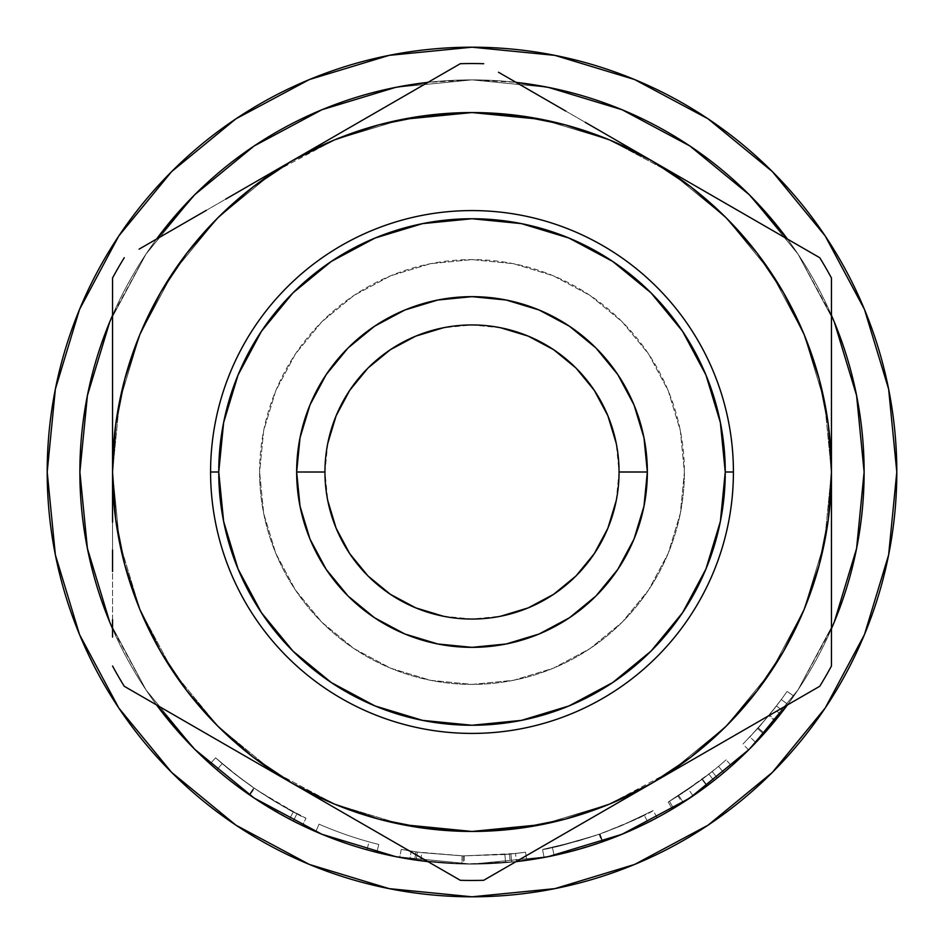 <?xml version="1.0" encoding="UTF-8"?>
<svg xmlns="http://www.w3.org/2000/svg" width="944" height="944" viewBox="0 0 944 944"><rect width="100%" height="100%" fill="white"/><g stroke="black" fill="none" stroke-linecap="round" stroke-linejoin="round"><path stroke-width="0.71" stroke-dasharray="4.72 3.54" d="M616.22 500.686L619.052 472A147.052 147.052 0 0 0 472 324.948A147.052 147.052 0 0 0 324.948 472L327.78 500.686M787.438 704.932A392.126 392.126 0 0 0 831.452 628.716L798.034 689.852L749.276 749.276L689.852 798.034L622.061 834.272L548.499 856.586L472 864.126L428.01 861.648A392.126 392.126 0 0 0 516.002 861.648L472 864.126L395.501 856.586L321.939 834.272L254.148 798.034L194.724 749.276L145.966 689.852L156.551 704.932L145.966 689.852L109.728 622.061L87.414 548.499L79.874 472A392.126 392.126 0 0 0 472 864.126A392.126 392.126 0 0 0 864.126 472A392.126 392.126 0 0 1 472 864.126A392.126 392.126 0 0 1 79.874 472A392.126 392.126 0 0 0 472 864.126A392.126 392.126 0 0 0 864.126 472A392.126 392.126 0 0 1 472 864.126A392.126 392.126 0 0 1 79.874 472A392.126 392.126 0 0 0 472 864.126A392.126 392.126 0 0 0 864.126 472A392.126 392.126 0 0 0 472 79.874A392.126 392.126 0 0 0 79.874 472A392.126 392.126 0 0 1 472 79.874A392.126 392.126 0 0 1 864.126 472A392.126 392.126 0 0 0 472 79.874A392.126 392.126 0 0 0 79.874 472L87.414 395.501L109.728 321.939L145.966 254.148L156.551 239.068M787.839 704.401A392.126 392.126 0 0 0 793.81 696.047A392.126 392.126 0 0 1 780.476 714.089L763.72 734.031L748.686 749.855L766.764 730.597L782.918 710.938A392.126 392.126 0 0 0 787.839 704.401L775.567 720.213L756.262 742.102L775 720.909A392.126 392.126 0 0 0 787.839 704.401L781.254 699.551A383.948 383.948 0 0 1 768.687 715.717L775 720.909L755.814 742.574L756.262 742.102L755.814 742.574L749.902 736.934L768.687 715.717L775 720.909A392.126 392.126 0 0 0 787.839 704.401L781.254 699.551L787.839 704.401L781.254 699.551L769.242 715.045L775.567 720.213L787.839 704.401A392.126 392.126 0 0 0 793.81 696.047L787.107 691.386A383.948 383.948 0 0 1 776.44 705.959L760.911 724.886L742.94 744.049L759.153 726.892L774.045 709.038A383.948 383.948 0 0 0 787.107 691.386L793.81 696.047L787.107 691.386A383.948 383.948 0 0 1 768.687 715.717L749.902 736.934L755.814 742.574L775.567 720.213L769.242 715.045L749.902 736.934L769.242 715.045L781.254 699.551L787.839 704.401L781.254 699.551A383.948 383.948 0 0 1 776.44 705.959L782.918 710.938A392.126 392.126 0 0 0 787.839 704.401M748.639 749.902L742.881 744.12L758.244 727.895L776.44 705.959L782.918 710.938L764.333 733.346L758.244 727.895L764.333 733.346L748.639 749.902L763.72 734.031L757.643 728.567L742.881 744.12L748.639 749.902M749.56 748.981L748.863 749.689M676.282 806.707L673.627 808.312L669.426 801.303L702.371 779.166L707.268 785.703L702.371 779.166L668.199 802.046L672.364 809.067A392.126 392.126 0 0 0 683.173 802.4L678.771 795.521L712.189 771.555L717.298 777.927A392.126 392.126 0 0 0 723.741 772.64L718.502 766.375L723.741 772.64A392.126 392.126 0 0 0 731.529 765.95L726.125 759.826A383.948 383.948 0 0 1 702.041 779.414L677.981 796.028L682.359 802.919L707.339 785.644L702.442 779.119L718.502 766.375A383.948 383.948 0 0 1 712.189 771.555L717.298 777.927L683.173 802.4L678.771 795.521A383.948 383.948 0 0 1 668.199 802.046L702.371 779.166L688.046 789.408L669.426 801.303L688.424 789.137L708.897 774.163A383.948 383.948 0 0 0 726.125 759.826A383.948 383.948 0 0 1 718.502 766.375L702.442 779.119L707.339 785.644L723.741 772.64L718.502 766.375A383.948 383.948 0 0 1 702.041 779.414L706.938 785.951L682.359 802.919L677.981 796.028L702.041 779.414L706.938 785.951A392.126 392.126 0 0 0 723.741 772.64L707.339 785.644L682.359 802.919L706.938 785.951A392.126 392.126 0 0 0 723.741 772.64L718.502 766.375A383.948 383.948 0 0 1 712.189 771.555L678.771 795.521A383.948 383.948 0 0 1 668.199 802.046L672.364 809.067L707.268 785.703L672.364 809.067A392.126 392.126 0 0 0 683.173 802.4L717.298 777.927A392.126 392.126 0 0 0 731.529 765.95A392.126 392.126 0 0 1 713.935 780.582L695.74 794.034L673.627 808.312L689.946 797.975M622.615 834.048L657.048 817.716L624.208 833.375L602.768 841.67L580.525 848.809L545.089 857.246L579.923 848.975L612.927 837.918M544.31 857.4L545.089 857.246L544.31 857.4M420.717 860.751L461.864 863.996A392.126 392.126 0 0 0 464.177 864.043L516.451 861.601A392.126 392.126 0 0 0 526.705 860.291L511.719 862.108A392.126 392.126 0 0 1 510.256 862.25L463.103 864.02L416.186 860.126A392.126 392.126 0 0 1 414.711 859.913L399.725 857.412A392.126 392.126 0 0 0 409.885 859.17L420.717 860.751L421.791 852.656L411.183 851.11A383.948 383.948 0 0 1 401.235 849.376L415.903 851.83A383.948 383.948 0 0 0 417.342 852.043L463.28 855.854L509.453 854.119A383.948 383.948 0 0 0 510.881 853.978L525.56 852.196A383.948 383.948 0 0 1 515.53 853.482L464.342 855.878A383.948 383.948 0 0 1 462.076 855.83L421.791 852.656L462.076 855.83L461.864 863.996L420.717 860.751L409.885 859.17L411.183 851.11L421.791 852.656L420.717 860.751M315.792 831.664A392.126 392.126 0 0 0 376.809 852.397A392.126 392.126 0 0 1 315.792 831.664A392.126 392.126 0 0 0 366.897 849.777A392.126 392.126 0 0 1 315.792 831.664A392.126 392.126 0 0 0 366.897 849.777A392.126 392.126 0 0 1 315.792 831.664A392.126 392.126 0 0 0 376.809 852.397L378.804 844.467A383.948 383.948 0 0 1 319.048 824.171A383.948 383.948 0 0 0 378.804 844.467L376.809 852.397L378.804 844.467A383.948 383.948 0 0 1 319.048 824.171A383.948 383.948 0 0 0 369.08 841.906A383.948 383.948 0 0 1 319.048 824.171A383.948 383.948 0 0 0 369.08 841.906A383.948 383.948 0 0 1 319.048 824.171L315.792 831.664A392.126 392.126 0 0 0 366.897 849.777L369.08 841.906A383.948 383.948 0 0 1 319.048 824.171L315.792 831.664A392.126 392.126 0 0 0 366.897 849.777L369.08 841.906A383.948 383.948 0 0 1 319.048 824.171L315.792 831.664A392.126 392.126 0 0 0 366.897 849.777L369.08 841.906A383.948 383.948 0 0 1 319.048 824.171L315.792 831.664A392.126 392.126 0 0 0 366.897 849.777L369.08 841.906A383.948 383.948 0 0 1 319.048 824.171L315.792 831.664A392.126 392.126 0 0 0 376.809 852.397L378.804 844.467A383.948 383.948 0 0 1 319.048 824.171L315.792 831.664M156.562 239.068A392.126 392.126 0 0 0 112.548 315.284L145.966 254.148L109.728 321.939L87.414 395.501L79.874 472L87.414 548.499L109.728 622.061L145.966 689.852L194.724 749.276L254.148 798.034L280.97 814.448L302.458 825.575L278.22 812.89L254.219 798.081L226.89 778.068L210.123 763.861L226.855 778.045L251.895 796.524M194.724 749.276L145.966 689.852L194.724 749.276L254.148 798.034L194.724 749.276L254.148 798.034L321.939 834.272L254.148 798.034L231.009 781.325L210.123 763.861L231.233 781.502L249.806 795.096L269.665 807.887L292.475 820.607L257.37 800.17M293.065 820.914L292.463 820.607L293.065 820.914M119.451 401.943L112.548 472A359.452 359.452 0 0 0 472 831.452A359.452 359.452 0 0 0 831.452 472A359.452 359.452 0 0 1 472 831.452A359.452 359.452 0 0 1 112.548 472A359.452 359.452 0 0 0 472 831.452A359.452 359.452 0 0 0 831.452 472A359.452 359.452 0 0 1 292.274 783.284A359.452 359.452 0 0 1 112.548 472L119.463 542.127L139.913 609.553L173.13 671.703L217.828 726.172L272.297 770.87L290.988 782.541M259.6 472A212.4 212.4 0 0 1 472 259.6A212.4 212.4 0 0 1 684.4 472A212.4 212.4 0 0 0 472 259.6A212.4 212.4 0 0 0 259.6 472L263.683 430.558L275.766 390.722L295.401 354L321.81 321.81L354 295.401L390.722 275.766L430.558 263.683L472 259.6L513.442 263.683L553.278 275.766L590 295.401L622.19 321.81L648.599 354L668.234 390.722L680.317 430.558L684.4 472L680.317 513.442L668.234 553.278L648.599 590L622.19 622.19L590 648.599L553.278 668.234L513.442 680.317L472 684.4L430.558 680.317L390.722 668.234L354 648.599L321.81 622.19L295.401 590L275.766 553.278L263.683 513.442L259.6 472A212.4 212.4 0 0 0 472 684.4A212.4 212.4 0 0 0 684.4 472A212.4 212.4 0 0 1 472 684.4A212.4 212.4 0 0 1 259.6 472L263.683 430.558L275.766 390.722L295.401 354L321.81 321.81L354 295.401L390.722 275.766L430.558 263.683L472 259.6L513.442 263.683L553.278 275.766L590 295.401L622.19 321.81L648.599 354L668.234 390.722L680.317 430.558L684.4 472L680.317 513.442L668.234 553.278L648.599 590L622.19 622.19L590 648.599L553.278 668.234L513.442 680.317L472 684.4L430.558 680.317L390.722 668.234L354 648.599L321.81 622.19L295.401 590L275.766 553.278L263.683 513.442L259.6 472M118.791 235.988L79.532 309.431L118.791 235.988L79.532 309.431L55.366 389.129L47.2 472A424.8 424.8 0 0 0 472 896.8A424.8 424.8 0 0 0 896.8 472A424.8 424.8 0 0 1 472 896.8A424.8 424.8 0 0 1 47.2 472A424.8 424.8 0 0 0 472 896.8A424.8 424.8 0 0 0 896.8 472L888.634 389.129L864.468 309.431L825.209 235.988M210.583 472L218.748 472A253.252 253.252 0 0 0 472 725.252A253.252 253.252 0 0 0 725.252 472L733.417 472A261.417 261.417 0 0 1 472 733.417A261.417 261.417 0 0 1 210.583 472A261.417 261.417 0 0 0 472 733.417A261.417 261.417 0 0 0 733.417 472A261.417 261.417 0 0 0 472 210.583A261.417 261.417 0 0 0 210.583 472A261.417 261.417 0 0 1 472 210.583A261.417 261.417 0 0 1 733.417 472L725.252 472A253.252 253.252 0 0 1 472 725.252A253.252 253.252 0 0 1 218.748 472A253.252 253.252 0 0 0 472 725.252A253.252 253.252 0 0 0 725.252 472L720.378 521.407L705.97 568.913L682.571 612.691L651.077 651.077L612.691 682.571L568.913 705.97L521.407 720.378L472 725.252L422.593 720.378L375.087 705.97L331.309 682.571L292.923 651.077L261.429 612.691L238.03 568.913L223.622 521.407L218.748 472L223.622 422.593L238.03 375.087L261.429 331.309L292.923 292.923L331.309 261.429L375.087 238.03L422.593 223.622L472 218.748L521.407 223.622L568.913 238.03L612.691 261.429L651.077 292.923L682.571 331.309L705.97 375.087L720.378 422.593L725.252 472A253.252 253.252 0 0 0 472 218.748A253.252 253.252 0 0 0 218.748 472A253.252 253.252 0 0 1 472 218.748A253.252 253.252 0 0 1 725.252 472A253.252 253.252 0 0 0 472 218.748A253.252 253.252 0 0 0 218.748 472L210.583 472M156.562 704.932A392.126 392.126 0 0 1 112.548 628.716L145.966 689.852L109.728 622.061L87.414 548.499L79.874 472L87.414 395.501L109.728 321.939L145.966 254.148L194.724 194.724L254.148 145.966L321.939 109.728L395.501 87.414L472 79.874L515.99 82.352A392.126 392.126 0 0 0 427.998 82.352L472 79.874L548.499 87.414L622.061 109.728L689.852 145.966L749.276 194.724L798.034 254.148L831.452 315.284A392.126 392.126 0 0 0 787.438 239.068M689.852 798.034L622.061 834.272L548.499 856.586L472 864.126L395.501 856.586L321.939 834.272L254.148 798.034L321.939 834.272L395.501 856.586L472 864.126L548.499 856.586L622.061 834.272L689.852 798.034L749.276 749.276L798.034 689.852L834.272 622.061L856.586 548.499L864.126 472L856.586 395.501L834.272 321.939L798.034 254.148L749.276 194.724L798.034 254.148L834.272 321.939L856.586 395.501L864.126 472L856.586 548.499L834.272 622.061L798.034 689.852L749.276 749.276L689.852 798.034L622.061 834.272L548.499 856.586L472 864.126L395.501 856.586L321.939 834.272L395.501 856.586L472 864.126L548.499 856.586L622.061 834.272L689.852 798.034L749.276 749.276L798.034 689.852L834.272 622.061L856.586 548.499L864.126 472L856.586 395.501L834.272 321.939L798.034 254.148L787.449 239.068L798.034 254.148L834.272 321.939L856.586 395.501L864.126 472L856.586 548.499L834.272 622.061L798.034 689.852L787.449 704.932M293.655 784.086L334.447 804.087L401.873 824.537L472 831.452L542.127 824.537L609.553 804.087L650.345 784.086L609.553 804.087L671.703 770.87L726.172 726.172L770.87 671.703L804.087 609.553L824.537 542.127L831.452 472L824.537 401.873L804.087 334.447L770.87 272.297L726.172 217.828L671.703 173.13L653.012 161.459M653.012 782.541L671.703 770.87L726.172 726.172L770.87 671.703L804.087 609.553L824.537 542.127L804.087 609.553L770.87 671.703L726.172 726.172L671.703 770.87L653.012 782.541M824.549 542.057L831.452 472A359.452 359.452 0 0 0 472 112.548A359.452 359.452 0 0 0 112.548 472A359.452 359.452 0 0 1 651.726 160.716A359.452 359.452 0 0 1 831.452 472L831.452 666.004M650.345 159.914L609.553 139.913L542.127 119.463L472 112.548L401.873 119.463L334.447 139.913L293.655 159.914L334.447 139.913L272.297 173.13L217.828 217.828L173.13 272.297L139.913 334.447L119.463 401.873L112.548 472A359.452 359.452 0 0 0 651.726 783.284A359.452 359.452 0 0 0 651.726 160.716A359.452 359.452 0 0 0 112.548 472L112.548 421.331M290.988 161.459L272.297 173.13L217.828 217.828L173.13 272.297L139.913 334.447L119.463 401.873L139.913 334.447L173.13 272.297L217.828 217.828L272.297 173.13L290.988 161.459M112.56 550.033L112.548 522.233M112.548 637.106L112.548 277.996M164.657 709.605L124.266 686.288M205.898 733.417L171.773 713.711M445.485 871.737L248.909 758.256M248.591 758.067L225.675 744.84M292.274 783.284L336.253 808.678M378.662 833.163L358.873 821.74M420.115 857.105L412.776 852.857M524.085 856.987L483.706 880.292M565.338 833.163L531.224 852.857M819.734 686.288L608.361 808.324M608.03 808.512L585.127 821.74M565.739 832.938L523.979 857.046M651.726 783.284L695.693 757.902M738.102 733.417L718.325 744.84M779.567 709.475L772.227 713.711M831.44 550.033L831.452 571.557M831.452 277.996L831.452 421.803M831.44 393.955L831.452 421.59M694.985 185.685L819.711 257.7M738.102 210.583L772.216 230.277M498.515 72.263L695.067 185.732M695.421 185.933L718.325 199.16M335.533 135.735L460.294 63.708M378.662 110.837L412.764 91.143M335.97 135.488L358.873 122.26M651.726 160.716L607.747 135.322M565.338 110.837L585.127 122.26M523.814 86.86L531.236 91.143M112.56 393.955L112.548 372.349M139.075 249.157L248.296 186.11M292.274 160.716L335.604 135.7M205.898 210.583L225.675 199.16M164.362 234.56L171.784 230.277M112.548 619.606L112.548 571.439M831.452 421.72L831.452 522.528M831.452 324.394L831.452 372.561M608.396 808.3L565.716 832.95M248.956 758.28L164.527 709.534M708.012 118.791L634.569 79.532L708.012 118.791L634.569 79.532L554.871 55.366L472 47.2L389.129 55.366L309.431 79.532L235.988 118.791M825.209 708.012L864.468 634.569L825.209 708.012L864.468 634.569L888.634 554.871L896.8 472A424.8 424.8 0 0 0 472 47.2A424.8 424.8 0 0 0 47.2 472L55.366 554.871L79.532 634.569L118.791 708.012M235.988 825.209L309.431 864.468L235.988 825.209L309.431 864.468L389.129 888.634L472 896.8L554.871 888.634L634.569 864.468L708.012 825.209M749.276 194.724L689.852 145.966L622.061 109.728L548.499 87.414L472 79.874L395.501 87.414L321.939 109.728L254.148 145.966L194.724 194.724L145.966 254.148L194.724 194.724L254.148 145.966L321.939 109.728L395.501 87.414L472 79.874L548.499 87.414L622.061 109.728L689.852 145.966L749.276 194.724L689.852 145.966L622.061 109.728L548.499 87.414L472 79.874L395.501 87.414L321.939 109.728L254.148 145.966L194.724 194.724L145.966 254.148L109.728 321.939L87.414 395.501L79.874 472L87.414 548.499L109.728 622.061L145.966 689.852L109.728 622.061L87.414 548.499L79.874 472A392.126 392.126 0 0 1 472 79.874A392.126 392.126 0 0 1 864.126 472L856.586 395.501L834.272 321.939L798.034 254.148L749.276 194.724L689.852 145.966L622.061 109.728L548.499 87.414L472 79.874L395.501 87.414L321.939 109.728L254.148 145.966M896.8 472L888.634 389.129L864.468 309.431L888.634 389.129L896.8 472A424.8 424.8 0 0 0 472 47.2A424.8 424.8 0 0 0 47.2 472L55.366 554.871L79.532 634.569L55.366 554.871L47.2 472A424.8 424.8 0 0 1 472 47.2A424.8 424.8 0 0 1 896.8 472L888.634 554.871L896.8 472M634.569 79.532L554.871 55.366L472 47.2L389.129 55.366L309.431 79.532L389.129 55.366L472 47.2L554.871 55.366L634.569 79.532M79.532 309.431L55.366 389.129L47.2 472L55.366 389.129L79.532 309.431M309.431 864.468L389.129 888.634L472 896.8L554.871 888.634L634.569 864.468L554.871 888.634L472 896.8L389.129 888.634L309.431 864.468M864.468 634.569L888.634 554.871L864.468 634.569M443.314 616.22L472 619.052L500.686 616.22M327.78 443.314L324.948 472A147.052 147.052 0 0 0 472 619.052A147.052 147.052 0 0 0 619.052 472L616.22 443.314M500.686 327.78L472 324.948L443.314 327.78M647.749 822.531L627.713 831.888L602.296 841.847L627.866 831.817L647.749 822.531M597.729 843.417L575.864 850.119L555.001 855.24L576.005 850.072L597.729 843.417M554.329 855.382L555.001 855.24L554.329 855.382M824.549 401.943L831.452 472A359.452 359.452 0 0 0 472 112.548A359.452 359.452 0 0 0 112.548 472A359.452 359.452 0 0 1 472 112.548A359.452 359.452 0 0 1 831.452 472L824.537 401.873L804.087 334.447L770.87 272.297L726.172 217.828L671.703 173.13L609.553 139.913L542.127 119.463L609.553 139.913L671.703 173.13L726.172 217.828L770.87 272.297L804.087 334.447L824.537 401.873M542.127 119.463L472 112.548L401.873 119.463L334.447 139.913L401.873 119.463M119.451 542.057L112.548 472L119.463 542.127L139.913 609.553L173.13 671.703L217.828 726.172L272.297 770.87L334.447 804.087L401.873 824.537L334.447 804.087L272.297 770.87L217.828 726.172L173.13 671.703L139.913 609.553L119.463 542.127M401.873 824.537L472 831.452L542.127 824.537L609.553 804.087L542.127 824.537M602.296 841.847L599.582 834.142C571.144 843.039 555.426 847.476 552.417 847.441L554.128 855.429C557.231 855.453 573.279 850.933 602.296 841.847C573.445 850.886 557.385 855.417 554.128 855.429L552.417 847.441C555.615 847.429 571.332 842.992 599.582 834.142L602.296 841.847L599.582 834.142C627.064 823.369 641.955 817.032 644.268 815.144L647.938 822.436C645.59 824.372 630.368 830.838 602.296 841.847C630.179 830.921 645.389 824.454 647.938 822.436L644.268 815.144C641.826 817.091 626.922 823.428 599.582 834.142L602.296 841.847M222.194 763.578L236.024 774.882L257.854 790.683L296.982 813.752L273.878 800.89L254.443 788.37L236.248 775.048L215.586 757.784L218.925 760.746L215.586 757.784L210.123 763.861C219.409 772.499 232.46 782.788 249.287 794.73L253.924 788.016L277.288 802.919L305.986 818.212L284.946 807.309L259.175 791.568L242.478 779.803L218.961 760.77L231.988 771.696L253.924 788.016C237.428 776.287 224.648 766.209 215.586 757.784C224.696 766.257 237.44 776.31 253.806 787.933C269.123 798.258 282.28 806.223 293.301 811.84L305.986 818.212C302.351 817.587 284.994 807.521 253.924 788.016L249.287 794.73C280.946 814.625 298.67 824.903 302.458 825.575L305.986 818.212L302.458 825.575L289.501 819.062L293.301 811.84L289.501 819.062C278.185 813.303 264.745 805.161 249.169 794.659L253.806 787.933L249.169 794.659C232.448 782.777 219.433 772.511 210.123 763.861L215.586 757.784L210.123 763.861L216.872 769.785L222.194 763.578L216.872 769.785C224.967 776.888 235.752 785.196 249.228 794.695L253.865 787.969C240.661 778.658 230.1 770.528 222.194 763.578C230.171 770.599 240.921 778.871 254.443 788.37C279.754 804.489 293.938 812.949 296.982 813.752C293.867 812.926 279.495 804.335 253.865 787.969L249.228 794.695C275.365 811.392 290.044 820.159 293.265 821.02L296.982 813.752L293.265 821.02C290.162 820.206 275.683 811.569 249.806 795.096L254.443 788.37L249.806 795.096C235.976 785.373 225.002 776.936 216.872 769.785L222.194 763.578L216.872 769.785L210.123 763.861L215.586 757.784L222.194 763.578M594.531 835.877L621.034 825.847L652.269 811.002L620.302 826.153L599.204 834.272L577.657 841.128L543.555 849.222L578.271 840.951L594.531 835.877M542.812 849.364L543.567 849.222L542.812 849.364M652.965 810.636L652.269 811.002L652.965 810.636M595.086 835.688L555.969 846.662L595.086 835.688M553.267 847.252L555.933 846.662L553.267 847.252M604.042 832.537L624.468 824.383L644.268 815.144L624.621 824.324L604.042 832.537M680.282 794.553L682.937 792.818L680.282 794.553M194.724 194.724L145.966 254.148L109.728 321.939L87.414 395.501L79.874 472A392.126 392.126 0 0 1 472 79.874A392.126 392.126 0 0 1 864.126 472L856.586 548.499L834.272 622.061L798.034 689.852L749.017 749.536M112.548 472L119.463 401.873M831.452 472L824.537 542.127M411.183 851.11A383.948 383.948 0 0 1 401.235 849.376L399.725 857.412A392.126 392.126 0 0 0 409.885 859.17L411.183 851.11M401.235 849.376L399.725 857.412L414.711 859.913L415.903 851.83L401.235 849.376M415.903 851.83L414.711 859.913A392.126 392.126 0 0 0 416.186 860.126L417.342 852.043A383.948 383.948 0 0 1 415.903 851.83M417.342 852.043L416.186 860.126L463.103 864.02L463.28 855.854L417.342 852.043M463.28 855.854L463.103 864.02L510.256 862.25L509.453 854.119L463.28 855.854M509.453 854.119L510.256 862.25A392.126 392.126 0 0 0 511.719 862.108L510.881 853.978A383.948 383.948 0 0 1 509.453 854.119M510.881 853.978L511.719 862.108L526.705 860.291L525.56 852.196L510.881 853.978M525.56 852.196A383.948 383.948 0 0 1 515.53 853.482L516.451 861.601A392.126 392.126 0 0 0 526.705 860.291L525.56 852.196M504.875 854.544L515.53 853.482L516.451 861.601L505.583 862.686L504.875 854.544L505.583 862.686L464.177 864.043L464.342 855.878L504.875 854.544M464.342 855.878A383.948 383.948 0 0 1 462.076 855.83L461.864 863.996A392.126 392.126 0 0 0 464.177 864.043L464.342 855.878M657.048 817.716L653.189 810.507C650.9 812.831 633.188 820.655 600.042 833.977L602.768 841.67C636.634 828.053 654.735 820.076 657.048 817.716C654.334 820.289 635.949 828.384 601.906 841.977L599.204 834.272C632.539 820.95 650.546 813.032 653.189 810.507L657.048 817.716M544.063 857.447L542.564 849.411C545.974 849.765 564.854 844.715 599.204 834.272L601.906 841.977C566.884 852.633 547.603 857.789 544.063 857.447C547.638 857.813 567.214 852.55 602.768 841.67L600.042 833.977C565.208 844.632 546.045 849.777 542.564 849.411L544.063 857.447M693.038 795.886L688.424 789.137L669.426 801.303L673.627 808.312L693.038 795.886L713.935 780.582L708.897 774.163L688.424 789.137L693.038 795.886M713.935 780.582A392.126 392.126 0 0 0 731.529 765.95L726.125 759.826A383.948 383.948 0 0 1 708.897 774.163L713.935 780.582M780.476 714.089L774.045 709.038L757.643 728.567L763.72 734.031L780.476 714.089A392.126 392.126 0 0 0 793.81 696.047L787.107 691.386A383.948 383.948 0 0 1 774.045 709.038L780.476 714.089"/><path stroke-width="1.42" d="M324.948 471.965L324.948 472A147.052 147.052 0 0 1 472 324.948A147.052 147.052 0 0 1 619.052 472A147.052 147.052 0 0 0 472 324.948A147.052 147.052 0 0 0 324.948 472L296.652 472A175.348 175.348 0 0 1 472 296.652A175.348 175.348 0 0 1 647.348 472L619.052 471.965M691.692 796.795L691.02 797.255M612.927 837.918L623.453 833.694M251.895 796.524L254.644 798.364M257.37 800.17L253.299 797.468M825.209 235.988L772.381 171.619L708.012 118.791L772.381 171.619L825.209 235.988L772.381 171.619L825.209 235.988L864.468 309.431L888.634 389.129L896.8 472A424.8 424.8 0 0 1 472 896.8A424.8 424.8 0 0 1 47.2 472A424.8 424.8 0 0 1 472 47.2A424.8 424.8 0 0 1 896.8 472L888.634 554.871L864.468 634.569L825.209 708.012L772.381 772.381L825.209 708.012L772.381 772.381L708.012 825.209L772.381 772.381L825.209 708.012M733.417 472L725.252 472A253.252 253.252 0 0 1 472 725.252A253.252 253.252 0 0 1 218.748 472L210.583 472A261.417 261.417 0 0 0 472 733.417A261.417 261.417 0 0 0 733.417 472A261.417 261.417 0 0 1 472 733.417A261.417 261.417 0 0 1 210.583 472A261.417 261.417 0 0 1 472 210.583A261.417 261.417 0 0 1 733.417 472A261.417 261.417 0 0 0 472 210.583A261.417 261.417 0 0 0 210.583 472L218.748 472L223.622 422.593L238.03 375.087L261.429 331.309L292.923 292.923L331.309 261.429L375.087 238.03L422.593 223.622L472 218.748L521.407 223.622L568.913 238.03L612.691 261.429L651.077 292.923L682.571 331.309L705.97 375.087L720.378 422.593L725.252 472L720.378 521.407L705.97 568.913L682.571 612.691L651.077 651.077L612.691 682.571L568.913 705.97L521.407 720.378L472 725.252L422.593 720.378L375.087 705.97L331.309 682.571L292.923 651.077L261.429 612.691L238.03 568.913L223.622 521.407L218.748 472A253.252 253.252 0 0 1 472 218.748A253.252 253.252 0 0 1 725.252 472L733.417 472M864.126 472A392.126 392.126 0 0 1 831.452 628.716L834.272 622.061L856.586 548.499L864.126 472A392.126 392.126 0 0 0 831.452 315.284L834.272 321.939L856.586 395.501L864.126 472M787.438 704.932A392.126 392.126 0 0 1 516.002 861.648L548.499 856.586L622.061 834.272L689.852 798.034L749.017 749.536M194.724 749.276L156.551 704.932L194.724 749.276L254.148 798.034L321.939 834.272L395.501 856.586L428.01 861.648A392.126 392.126 0 0 1 156.562 704.932M112.548 628.716A392.126 392.126 0 0 1 112.548 315.284L109.728 321.939L87.414 395.501L79.874 472L87.414 548.499L109.728 622.061L112.548 628.716M156.562 239.068A392.126 392.126 0 0 1 427.998 82.352L395.501 87.414L321.939 109.728L254.148 145.966L194.724 194.724L254.148 145.966M749.276 194.724L787.449 239.068L749.276 194.724L689.852 145.966L622.061 109.728L548.499 87.414L515.99 82.352A392.126 392.126 0 0 1 787.438 239.068M156.551 239.068L194.724 194.724M787.449 704.932L749.276 749.276L689.852 798.034M290.988 782.541L293.655 784.086M401.873 824.537L472 831.452L518.917 828.372L565.031 819.203L609.553 804.087L651.726 783.284L608.396 808.3M650.345 784.086L653.012 782.541L650.345 784.086M653.012 161.459L650.345 159.914M542.127 119.463L472 112.548L425.083 115.628L378.969 124.797L334.447 139.913L292.274 160.716L335.97 135.488M293.655 159.914L290.988 161.459L293.655 159.914M112.548 522.28L112.548 472L115.628 518.917L124.797 565.031L139.913 609.553L160.716 651.726L186.829 690.819L217.828 726.172L253.181 757.171L292.274 783.284L248.956 758.28M112.548 571.557L112.56 550.033M112.548 637.106L112.548 619.606M164.527 709.534L124.266 686.288A408.457 408.457 0 0 1 112.548 666.004A408.457 408.457 0 0 0 124.266 686.288L292.274 783.284L334.447 804.087L378.969 819.203L425.083 828.372L472 831.452L542.127 824.537M225.675 744.84L205.898 733.417M171.773 713.711L164.657 709.605M412.776 852.857L378.662 833.163M358.873 821.74L336.312 808.713M445.485 871.737L420.115 857.105M523.979 857.046L483.706 880.292A408.457 408.457 0 0 1 460.294 880.292A408.457 408.457 0 0 0 483.706 880.292L651.726 783.284L690.819 757.171L726.172 726.172L757.171 690.819L783.284 651.726L804.087 609.553L819.203 565.031L828.372 518.917L831.452 472L828.372 425.083L819.203 378.969L804.087 334.447L783.284 292.274L757.171 253.181L726.172 217.828L690.819 186.829L651.726 160.716L695.044 185.72M531.224 852.857L524.085 856.987M585.127 821.74L565.739 832.938M772.227 713.711L738.102 733.417M718.325 744.84L695.752 757.867M831.452 421.59L831.452 472A359.452 359.452 0 0 1 651.726 783.284L819.734 686.288A408.457 408.457 0 0 0 831.452 666.004A408.457 408.457 0 0 1 819.734 686.288L779.567 709.475M831.452 571.557L831.452 324.394M831.452 522.421L831.44 550.033M831.452 372.561L831.44 393.955M772.216 230.277L819.734 257.712A408.457 408.457 0 0 1 831.452 277.996A408.457 408.457 0 0 0 819.734 257.712L651.726 160.716L609.553 139.913L565.031 124.797L518.917 115.628L472 112.548L401.873 119.463M718.325 199.16L738.102 210.583M412.764 91.143L460.294 63.708A408.457 408.457 0 0 1 483.706 63.708A408.457 408.457 0 0 0 460.294 63.708L292.274 160.716L253.181 186.829L217.828 217.828L186.829 253.181L160.716 292.274L139.913 334.447L124.797 378.969L115.628 425.083L112.548 472A359.452 359.452 0 0 1 651.726 160.716A359.452 359.452 0 0 1 831.452 472L831.452 277.996M358.873 122.26L378.662 110.837M585.127 122.26L607.712 135.299M531.236 91.143L565.055 110.672M498.515 72.263L523.814 86.86M112.548 372.349L112.548 277.996A408.457 408.457 0 0 1 124.266 257.712A408.457 408.457 0 0 0 112.548 277.996L112.548 472A359.452 359.452 0 0 0 292.274 783.284L460.294 880.292L292.274 783.284A359.452 359.452 0 0 0 651.726 783.284L819.734 686.288M112.548 421.331L112.56 393.955M225.675 199.16L248.26 186.121M171.784 230.277L205.615 210.748M139.075 249.157L164.35 234.572M523.979 86.954L565.716 111.05L523.979 86.954M608.396 135.7L651.726 160.716L608.396 135.7M164.527 234.466L206.264 210.37L164.527 234.466M248.956 185.72L292.274 160.716L248.956 185.72M112.548 277.996L112.548 472M460.294 63.708L292.274 160.716M819.734 257.712L651.726 160.716M831.452 666.004L831.452 472M483.706 880.292L651.726 783.284M124.266 686.288L292.274 783.284M619.052 472.035L647.348 472A175.348 175.348 0 0 1 472 647.348A175.348 175.348 0 0 1 296.652 472L300.027 506.208L309.998 539.107L326.211 569.421L348.017 595.983L374.579 617.789L404.893 634.002L437.792 643.973L472 647.348L506.208 643.973L539.107 634.002L569.421 617.789L595.983 595.983L617.789 569.421L634.002 539.107L643.973 506.208L647.348 472L643.973 437.792L634.002 404.893L617.789 374.579L595.983 348.017L569.421 326.211L539.107 309.998L506.208 300.027L472 296.652L437.792 300.027L404.893 309.998L374.579 326.211L348.017 348.017L326.211 374.579L309.998 404.893L300.027 437.792L296.652 472L324.948 472.035M235.988 118.791L171.619 171.619L235.988 118.791L171.619 171.619L118.791 235.988L171.619 171.619L235.988 118.791L309.431 79.532L389.129 55.366L472 47.2L554.871 55.366L634.569 79.532L708.012 118.791L772.381 171.619L708.012 118.791M118.791 708.012L171.619 772.381L118.791 708.012L171.619 772.381L235.988 825.209L171.619 772.381L118.791 708.012L79.532 634.569L55.366 554.871L47.2 472L55.366 389.129L79.532 309.431L118.791 235.988L171.619 171.619L118.791 235.988M708.012 825.209L772.381 772.381L708.012 825.209L634.569 864.468L554.871 888.634L472 896.8L389.129 888.634L309.431 864.468L235.988 825.209L171.619 772.381L235.988 825.209M327.78 500.686L336.147 528.274L349.74 553.691L368.018 575.982L390.309 594.26L415.726 607.853L443.314 616.22M500.686 616.22L528.274 607.853L553.691 594.26L575.982 575.982L594.26 553.691L607.853 528.274L616.22 500.686M616.22 443.314L607.853 415.726L594.26 390.309L575.982 368.018L553.691 349.74L528.274 336.147L500.686 327.78M443.314 327.78L415.726 336.147L390.309 349.74L368.018 368.018L349.74 390.309L336.147 415.726L327.78 443.314M689.793 798.081L676.282 806.707M619.052 472A147.052 147.052 0 0 1 472 619.052A147.052 147.052 0 0 1 324.948 472A147.052 147.052 0 0 0 472 619.052A147.052 147.052 0 0 0 619.052 472"/></g></svg>
